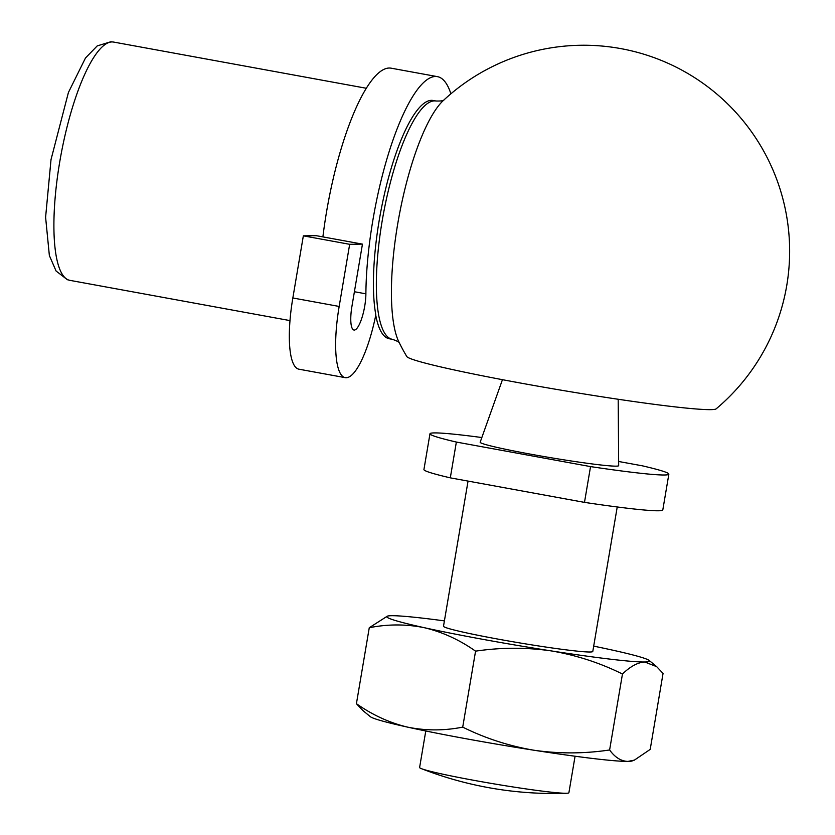 <?xml version="1.0" encoding="UTF-8"?>
<svg xmlns="http://www.w3.org/2000/svg" width="835" height="835" viewBox="0 0 835 835"><rect width="100%" height="100%" fill="white"/><g stroke="black" fill="none" stroke-linecap="round" stroke-linejoin="round"><path stroke-width="1.25" d="M345.262 377.66L298.94 369.195A72.676 18.84 -79.6 0 1 292.845 297.98L339.167 306.445A72.676 18.84 -79.6 0 0 345.262 377.66A72.676 18.84 -79.6 0 0 375.833 314.91A121.127 31.396 -79.6 0 1 388.139 179.118A121.127 31.396 -79.6 0 1 433.021 100.471L435.974 101.004A121.127 31.396 -79.6 0 0 383.307 214.522A121.127 31.396 -79.6 0 0 392.398 339.323C397.126 340.972 399.495 342.235 399.516 343.112M392.398 339.323L389.308 338.76A121.127 31.396 -79.6 0 1 375.76 315.265M716.138 408.858A157.001 7.766 -170.4 0 1 520.101 382.973A157.001 7.766 -170.4 0 1 406.802 356.545A205.921 205.921 0 0 1 399.026 342.225A130.062 33.713 -79.6 0 1 398.869 217.361A130.062 33.713 -79.6 0 1 443.197 100.638A205.921 205.921 0 0 1 776.696 179.306A205.921 205.921 0 0 1 716.127 408.868M618.192 399.266L618.672 465.638A70.234 3.476 -170.4 0 1 530.883 454.219A70.234 3.476 -170.4 0 1 480.177 442.206L502.451 379.695M618.641 461.484L642.48 465.846A121.127 5.991 -170.4 0 1 668.856 474.155A121.127 5.991 -170.4 0 1 590.543 466.598L456.359 442.059A121.127 5.991 -170.4 0 1 429.983 433.751A121.127 5.991 -170.4 0 1 481.837 437.54M590.543 466.598L584.49 502.378A121.127 5.991 -170.4 0 0 662.802 509.945L668.856 474.155M456.359 442.059L450.305 477.85L584.49 502.378M450.305 477.85A121.127 5.991 -170.4 0 1 423.93 469.541L429.983 433.751M617.232 506.97L592.787 651.477A75.703 3.747 -170.4 0 1 498.171 639.14A75.703 3.747 -170.4 0 1 443.5 626.229L468.049 481.096M593.695 646.133A133.245 6.586 -170.4 0 1 611.888 649.985A133.245 6.586 -170.4 0 1 649.139 660.433A133.245 6.586 -170.4 0 1 644.735 661.998A133.245 6.586 -170.4 0 1 550.996 650.862A133.245 6.586 -170.4 0 1 424.399 627.722A133.245 6.586 -170.4 0 1 387.346 616.157A133.245 6.586 -170.4 0 1 391.552 615.708A133.245 6.586 -170.4 0 1 444.397 620.885M622.461 674.012L609.613 749.976C584.364 753.754 559.22 753.848 534.181 750.268A133.245 6.586 -170.4 0 1 407.584 727.128C389.517 722.818 372.462 715 356.42 703.686L369.268 627.722C387.889 624.037 406.269 624.037 424.399 627.722C442.466 632.032 459.521 639.84 475.564 651.154C500.812 647.386 525.956 647.282 550.996 650.862C575.983 655.078 599.801 662.792 622.461 674.012C630.383 666.393 637.815 662.395 644.735 661.998L656.686 666.654L663.053 673.428L650.204 749.392L634.402 760.111L627.92 761.405A133.245 6.586 -170.4 0 1 534.181 750.268C509.193 746.062 485.375 738.349 462.715 727.128L475.564 651.154M369.268 627.722L387.346 616.157M356.42 703.686L362.787 710.46L370.343 716.68A133.245 6.586 -170.4 0 0 407.584 727.128C425.725 730.802 444.095 730.802 462.715 727.128M575.075 756.228L568.896 792.739A75.703 3.747 -170.4 0 1 566.715 793.25A75.703 3.747 -170.4 0 1 474.28 780.401A75.703 3.747 -170.4 0 1 421.508 768.691A75.703 3.747 -170.4 0 1 419.608 767.49L425.777 730.98M634.412 760.121L632.137 760.956A133.245 6.586 -170.4 0 1 627.92 761.405C621.104 761.217 614.998 757.408 609.613 749.976M354.405 291.728L365.887 293.826A24.225 6.283 -79.6 0 1 361.743 318.396A24.225 6.283 -79.6 0 1 353.977 330.034A24.225 6.283 -79.6 0 1 351.942 306.288L362.453 244.123L316.131 235.658L303.345 235.846L349.667 244.311L362.453 244.123M339.167 306.445L349.667 244.311M292.845 297.98L303.345 235.846M365.887 293.826A145.363 37.679 -79.6 0 1 390.811 146.449A145.363 37.679 -79.6 0 1 437.383 76.632A145.363 37.679 -79.6 0 1 450.89 93.802M322.894 236.889A145.363 37.679 -79.6 0 1 391.062 68.167L437.383 76.632M289.995 320.598L69.942 280.362A121.127 31.396 -79.6 0 1 59.776 161.666A121.127 31.396 -79.6 0 1 113.518 42.053L366.21 88.249M443.969 99.981C443.635 100.784 440.974 101.129 435.974 101.004M113.518 42.053L110.836 41.75L97.225 45.904L85.473 58.012L68.428 92.455L51.019 159.6L45.601 217.267L49.359 255.52L56.07 270.999L67.332 279.694L69.942 280.362M421.508 768.691A363.392 363.392 0 0 0 566.715 793.25M649.139 660.433L656.686 666.654"/></g></svg>
